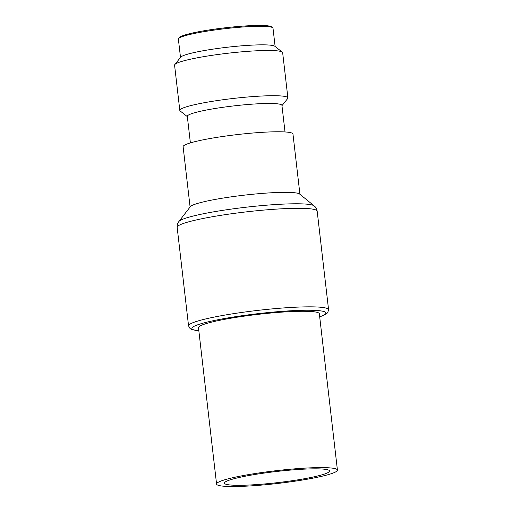 <?xml version="1.0" encoding="UTF-8"?>
<svg xmlns="http://www.w3.org/2000/svg" width="512" height="512" viewBox="0 0 512 512"><rect width="100%" height="100%" fill="white"/><g stroke="black" fill="none" stroke-linecap="round" stroke-linejoin="round"><path stroke-width="0.77" d="M299.936 194.304L292.966 134.022A55.29 5.843 173.4 0 0 223.834 136.32A55.29 5.843 173.4 0 0 183.117 146.733L190.093 207.008M314.144 205.862L299.616 194.035A55.29 5.843 173.4 0 0 230.842 196.896A55.29 5.843 173.4 0 0 190.342 206.682L178.899 221.51A68.448 7.232 173.4 0 0 178.886 221.53M314.157 205.875A68.448 7.232 173.4 0 0 314.125 205.85A68.448 7.232 173.4 0 0 229.018 209.414A68.448 7.232 173.4 0 0 178.912 221.498C177.53 223.27 176.947 225.235 177.165 227.373L188.563 325.907L190.054 328.538L191.699 329.491L198.848 330.886M337.421 470.074L319.334 313.747A60.832 6.432 173.4 0 0 243.277 316.275A60.832 6.432 173.4 0 0 198.483 327.731L216.57 484.058A60.832 6.432 173.4 0 0 292.627 481.53A60.832 6.432 173.4 0 0 337.421 470.074A60.832 6.432 173.4 0 0 261.363 472.602A60.832 6.432 173.4 0 0 216.57 484.058M263.398 473.184A52.915 5.594 173.4 0 0 224.429 483.149A52.915 5.594 173.4 0 0 290.592 480.947A52.915 5.594 173.4 0 0 329.562 470.982A52.915 5.594 173.4 0 0 263.398 473.184M272.672 27.712L271.584 26.854A46.637 4.928 173.4 0 0 213.6 29.286A46.637 4.928 173.4 0 0 179.456 37.517L178.592 38.598A47.622 5.037 -6.6 0 1 213.459 30.189A47.622 5.037 -6.6 0 1 272.672 27.712A47.622 5.037 -6.6 0 1 273.005 28.211L275.123 46.509M187.347 116.614L180.186 111.002A54.4 5.754 -6.6 0 1 179.814 110.432L174.579 65.197A54.4 5.754 -6.6 0 1 174.816 64.55L180.742 57.158A47.622 5.037 -6.6 0 1 215.603 48.755A47.622 5.037 -6.6 0 1 274.822 46.272L282.278 52.115A54.4 5.754 -6.6 0 1 282.656 52.691L287.891 97.926A54.4 5.754 -6.6 0 1 287.654 98.566L281.965 105.664M174.816 64.55A54.4 5.754 -6.6 0 1 214.637 54.95A54.4 5.754 -6.6 0 1 282.278 52.115M179.814 110.432A54.4 5.754 -6.6 0 1 219.872 100.186A54.4 5.754 -6.6 0 1 287.891 97.926M190.387 142.899L187.315 116.346A47.622 5.037 -6.6 0 1 222.387 107.379A47.622 5.037 -6.6 0 1 281.933 105.395L285.011 131.955M180.506 57.453L178.387 39.162A47.622 5.037 -6.6 0 1 178.592 38.598M314.125 205.85C315.795 207.11 316.806 208.883 317.178 211.174A70.47 7.45 173.4 0 0 229.062 214.099A70.47 7.45 173.4 0 0 177.165 227.373M317.178 211.174L328.576 309.709A70.47 7.45 173.4 0 0 240.461 312.634A70.47 7.45 173.4 0 0 188.563 325.907M319.693 316.819A67.507 7.136 173.4 0 0 310.285 310.246A67.507 7.136 173.4 0 0 241.562 315.789A67.507 7.136 173.4 0 0 198.835 330.803M328.576 309.709L327.725 312.608L326.342 313.914L319.699 316.902"/></g></svg>
